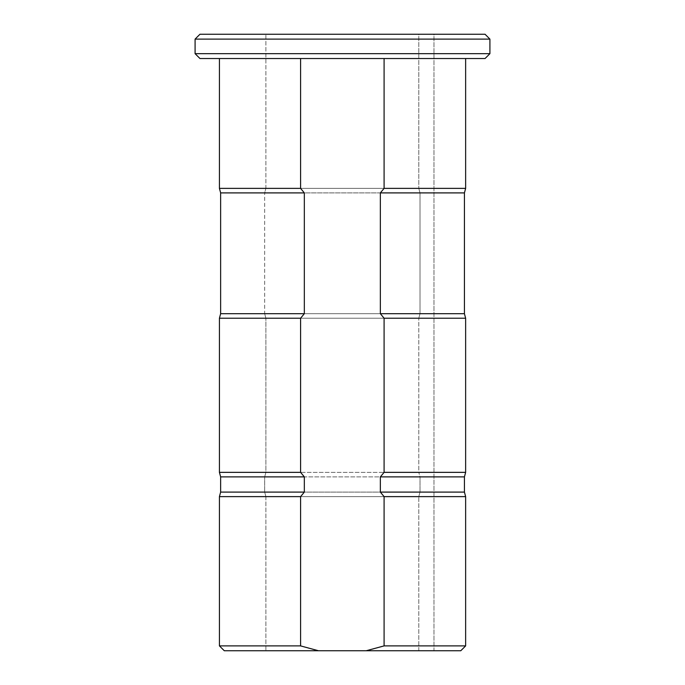 <?xml version="1.0" encoding="UTF-8"?>
<svg xmlns="http://www.w3.org/2000/svg" width="685" height="685" viewBox="0 0 685 685"><rect width="100%" height="100%" fill="white"/><g stroke="black" fill="none" stroke-linecap="round" stroke-linejoin="round"><path stroke-width="0.51" stroke-dasharray="3.42 2.57" d="M224.295 650.75L460.782 650.75M433.965 650.75L418.792 650.75L433.965 650.75L433.965 34.25L265.891 34.25L418.792 34.25L418.792 188.375L418.792 34.25L433.965 34.25L433.965 650.75M465.637 645.895L384.088 645.895L384.088 496.625L465.637 496.625M464.43 492.095L380.355 492.095L384.088 496.625M464.43 476.88L380.355 476.88L380.355 492.095M300.595 496.625L219.423 496.625L219.423 645.895L300.595 645.895L300.595 496.625L304.328 492.095L304.328 476.88L300.595 472.35L219.423 472.35L219.423 318.225L300.595 318.225L304.328 313.696L220.638 313.696L220.638 192.905L304.328 192.905L300.595 188.375L219.423 188.375L219.423 58.525L300.595 58.525L219.423 58.525M304.328 476.88L220.638 476.88L220.638 492.095L304.328 492.095M465.637 472.35L384.088 472.35L380.355 476.88M465.637 318.225L384.088 318.225L384.088 472.35M464.43 313.696L380.355 313.696L384.088 318.225M464.43 192.905L380.355 192.905L380.355 313.696M465.637 188.375L384.088 188.375L380.355 192.905M300.595 188.375L300.595 58.525L465.637 58.525L384.088 58.525L384.088 188.375M366.192 650.75L384.088 645.895M300.595 472.35L300.595 318.225M304.328 313.696L304.328 192.905M300.595 645.895L318.482 650.75M489.912 53.67L195.088 53.67M195.088 39.105L489.912 39.105M265.891 188.375L418.792 188.375L265.891 188.375L265.891 34.25L265.891 188.375L264.667 192.905L420.008 192.905L418.792 188.375L420.008 192.905L264.667 192.905L265.891 188.375M264.667 313.696L420.008 313.696L420.008 192.905L420.008 313.696L264.667 313.696L264.667 192.905L264.667 313.696L265.891 318.225L418.792 318.225L420.008 313.696L418.792 318.225L265.891 318.225L264.667 313.696M265.891 472.35L418.792 472.35L418.792 318.225L418.792 472.35L265.891 472.35L265.891 318.225L265.891 472.35L264.667 476.88L420.008 476.88L418.792 472.35L420.008 476.88L264.667 476.88L265.891 472.35M264.667 492.095L420.008 492.095L420.008 476.88L420.008 492.095L264.667 492.095L264.667 476.88L264.667 492.095L265.891 496.625L418.792 496.625L420.008 492.095L418.792 496.625L265.891 496.625L264.667 492.095M418.792 650.75L418.792 496.625L418.792 650.75M265.891 496.625L265.891 650.75L265.891 496.625M384.088 58.525L300.595 58.525M199.952 58.525L485.057 58.525M485.057 34.25L199.952 34.25"/><path stroke-width="1.03" d="M465.637 645.895L460.782 650.75L366.192 650.75L384.088 645.895L465.637 645.895L465.637 496.625L384.088 496.625L384.088 645.895M318.482 650.75L224.295 650.75L219.423 645.895L300.595 645.895L318.482 650.75L366.192 650.75M384.088 58.525L384.088 188.375L380.355 192.905L380.355 313.696L384.088 318.225L384.088 472.35L380.355 476.88L380.355 492.095L464.43 492.095L465.637 496.625M380.355 492.095L384.088 496.625M380.355 476.88L464.43 476.88L465.637 472.35L465.637 318.225L384.088 318.225M224.295 650.75L219.423 645.895L219.423 496.625L220.638 492.095L220.638 476.88L219.423 472.35L220.638 476.88L304.328 476.88L300.595 472.35L300.595 318.225L304.328 313.696L304.328 192.905L300.595 188.375L300.595 58.525M384.088 472.35L465.637 472.35M380.355 313.696L464.43 313.696L465.637 318.225M380.355 192.905L464.43 192.905L465.637 188.375L465.637 58.525M300.595 472.35L219.423 472.35L219.423 318.225L220.638 313.696L220.638 192.905L219.423 188.375L220.638 192.905L304.328 192.905M384.088 188.375L465.637 188.375M300.595 645.895L300.595 496.625L304.328 492.095L304.328 476.88M304.328 492.095L220.638 492.095L219.423 496.625L300.595 496.625M304.328 313.696L220.638 313.696L219.423 318.225L300.595 318.225M219.423 58.525L219.423 188.375L300.595 188.375M489.912 53.67L485.057 58.525L199.952 58.525L195.088 53.67L195.088 39.105L195.088 53.67L489.912 53.67L489.912 39.105L195.088 39.105L199.952 34.25L485.057 34.25L489.912 39.105M195.088 53.67L199.952 58.525M199.952 34.25L195.088 39.105M464.43 492.095L464.43 476.88M464.43 313.696L464.43 192.905"/></g></svg>
